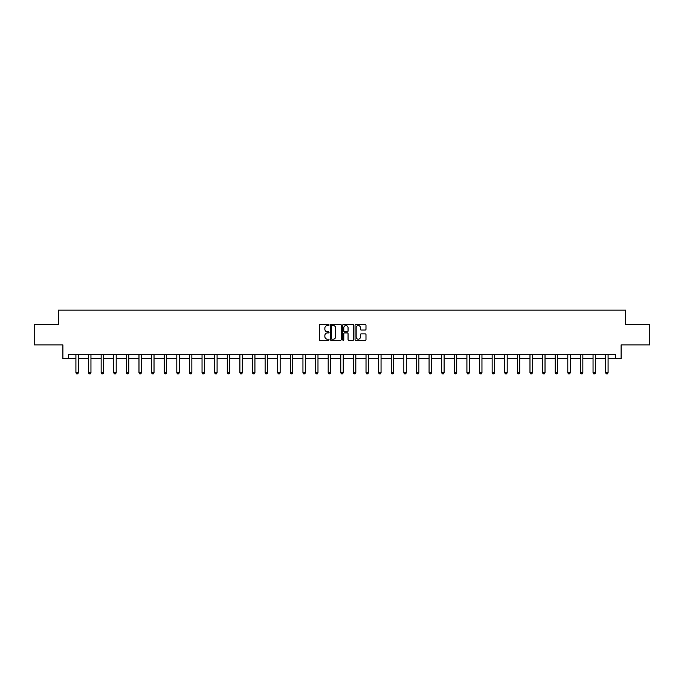 <?xml version="1.0" encoding="UTF-8"?>
<svg xmlns="http://www.w3.org/2000/svg" width="684" height="684" viewBox="0 0 684 684"><rect width="100%" height="100%" fill="white"/><g stroke="black" fill="none" stroke-linecap="round" stroke-linejoin="round"><path stroke-width="1.03" d="M329.064 324.994A0.556 0.556 0 0 0 328.508 324.438L320.078 324.438A0.795 0.795 0 0 0 319.283 325.225L319.283 339.512A0.795 0.795 0 0 0 320.078 340.307L328.508 340.307A0.556 0.556 0 0 0 329.064 339.751A0.556 0.556 0 0 0 328.508 339.196L327.414 339.196A2.539 2.539 0 0 1 324.874 336.656L324.874 335.468A2.539 2.539 0 0 1 327.414 332.928L328.508 332.928A0.556 0.556 0 0 0 329.064 332.373A0.556 0.556 0 0 0 328.508 331.817L327.414 331.817A2.539 2.539 0 0 1 324.874 329.278L324.874 328.089A2.539 2.539 0 0 1 327.414 325.55L328.508 325.55A0.556 0.556 0 0 0 329.064 324.994M365.196 330.03A0.795 0.795 0 0 0 365.983 329.235L365.983 325.225A0.795 0.795 0 0 0 365.196 324.438L355.825 324.438A0.795 0.795 0 0 0 355.039 325.225L355.039 339.512A0.795 0.795 0 0 0 355.825 340.307L365.196 340.307A0.795 0.795 0 0 0 365.983 339.512L365.983 334.673A0.795 0.795 0 0 0 365.196 333.877L361.186 333.877A0.795 0.795 0 0 0 360.391 334.673L360.391 337.075A2.12 2.12 0 0 1 358.271 339.196A2.12 2.12 0 0 1 356.15 337.075L356.15 327.67A2.12 2.12 0 0 1 358.271 325.55A2.12 2.12 0 0 1 360.391 327.67L360.391 329.235A0.795 0.795 0 0 0 361.186 330.03L365.196 330.03M68.562 358.647L68.562 354.603L615.438 354.603L615.438 358.647L621.098 358.647L621.098 344.898L649.8 344.898L649.8 324.686L625.706 324.686L625.706 310.134L58.294 310.134L58.294 324.686L34.2 324.686L34.2 344.898L62.902 344.898L62.902 358.647L75.915 358.647M341.307 325.225A0.795 0.795 0 0 0 340.512 324.438L331.15 324.438A0.795 0.795 0 0 0 330.355 325.225L330.355 339.512A0.795 0.795 0 0 0 331.15 340.307L340.512 340.307A0.795 0.795 0 0 0 341.307 339.512L341.307 325.225M343.488 324.438L352.85 324.438A0.795 0.795 0 0 1 353.645 325.225L353.645 339.512A0.795 0.795 0 0 1 352.85 340.307L348.849 340.307A0.795 0.795 0 0 1 348.053 339.512L348.053 333.724A0.795 0.795 0 0 0 347.258 332.928L344.599 332.928A0.795 0.795 0 0 0 343.804 333.724L343.804 339.751A0.556 0.556 0 0 1 343.248 340.307A0.556 0.556 0 0 1 342.693 339.751L342.693 325.225A0.795 0.795 0 0 1 343.488 324.438M78.344 358.647L88.535 358.647M90.955 358.647L101.146 358.647M103.566 358.647L113.758 358.647M116.186 358.647L126.369 358.647M128.797 358.647L138.98 358.647M141.408 358.647L151.591 358.647M154.02 358.647L164.211 358.647M166.631 358.647L176.823 358.647M179.251 358.647L189.434 358.647M191.862 358.647L202.045 358.647M204.473 358.647L214.656 358.647M217.084 358.647L227.276 358.647M229.696 358.647L239.887 358.647M242.307 358.647L252.499 358.647M254.927 358.647L265.11 358.647M267.538 358.647L277.721 358.647M280.149 358.647L290.332 358.647M292.761 358.647L302.952 358.647M305.372 358.647L315.563 358.647M317.983 358.647L328.175 358.647M330.603 358.647L340.786 358.647M343.214 358.647L353.397 358.647M355.825 358.647L366.017 358.647M368.437 358.647L378.628 358.647M381.048 358.647L391.239 358.647M393.668 358.647L403.851 358.647M406.279 358.647L416.462 358.647M418.89 358.647L429.073 358.647M431.501 358.647L441.693 358.647M444.113 358.647L454.304 358.647M456.724 358.647L466.916 358.647M469.344 358.647L479.527 358.647M481.955 358.647L492.138 358.647M494.566 358.647L504.749 358.647M507.177 358.647L517.369 358.647M519.789 358.647L529.98 358.647M532.409 358.647L542.592 358.647M545.02 358.647L555.203 358.647M557.631 358.647L567.814 358.647M570.242 358.647L580.434 358.647M582.854 358.647L593.045 358.647M595.465 358.647L605.656 358.647M608.085 358.647L615.438 358.647M332.022 325.55A0.556 0.556 0 0 0 331.466 326.097L331.466 338.64A0.556 0.556 0 0 0 332.022 339.196L333.168 339.196A2.539 2.539 0 0 0 335.707 336.656L335.707 328.089A2.539 2.539 0 0 0 333.168 325.55L332.022 325.55M348.053 327.704A2.12 2.12 0 0 0 345.924 325.584A2.12 2.12 0 0 0 343.804 327.704L343.804 331.022A0.795 0.795 0 0 0 344.599 331.817L347.258 331.817A0.795 0.795 0 0 0 348.053 331.022L348.053 327.704M78.438 354.603L78.386 354.782A0.812 0.812 0 0 0 78.344 355.022L78.344 372.814L77.737 373.866L76.522 373.866L75.915 372.814L75.915 355.022A0.812 0.812 0 0 0 75.881 354.782L75.821 354.603M75.915 372.814L78.344 372.814M91.049 354.603L90.998 354.782A0.812 0.812 0 0 0 90.955 355.022L90.955 372.814L90.348 373.866L89.142 373.866L88.535 372.814L88.535 355.022A0.812 0.812 0 0 0 88.492 354.782L88.441 354.603M88.535 372.814L90.955 372.814M103.66 354.603L103.609 354.782A0.812 0.812 0 0 0 103.566 355.022L103.566 372.814L102.968 373.866L101.754 373.866L101.146 372.814L101.146 355.022A0.812 0.812 0 0 0 101.104 354.782L101.052 354.603M101.146 372.814L103.566 372.814M116.28 354.603L116.22 354.782A0.812 0.812 0 0 0 116.186 355.022L116.186 372.814L115.579 373.866L114.365 373.866L113.758 372.814L113.758 355.022A0.812 0.812 0 0 0 113.724 354.782L113.664 354.603M113.758 372.814L116.186 372.814M128.891 354.603L128.831 354.782A0.812 0.812 0 0 0 128.797 355.022L128.797 372.814L128.19 373.866L126.976 373.866L126.369 372.814L126.369 355.022A0.812 0.812 0 0 0 126.335 354.782L126.275 354.603M126.369 372.814L128.797 372.814M141.502 354.603L141.443 354.782A0.812 0.812 0 0 0 141.408 355.022L141.408 372.814L140.801 373.866L139.587 373.866L138.98 372.814L138.98 355.022A0.812 0.812 0 0 0 138.946 354.782L138.886 354.603M138.98 372.814L141.408 372.814M154.114 354.603L154.062 354.782A0.812 0.812 0 0 0 154.02 355.022L154.02 372.814L153.413 373.866L152.199 373.866L151.591 372.814L151.591 355.022A0.812 0.812 0 0 0 151.557 354.782L151.506 354.603M151.591 372.814L154.02 372.814M166.725 354.603L166.674 354.782A0.812 0.812 0 0 0 166.631 355.022L166.631 372.814L166.024 373.866L164.818 373.866L164.211 372.814L164.211 355.022A0.812 0.812 0 0 0 164.169 354.782L164.117 354.603M164.211 372.814L166.631 372.814M179.345 354.603L179.285 354.782A0.812 0.812 0 0 0 179.251 355.022L179.251 372.814L178.644 373.866L177.43 373.866L176.823 372.814L176.823 355.022A0.812 0.812 0 0 0 176.78 354.782L176.728 354.603M176.823 372.814L179.251 372.814M191.956 354.603L191.896 354.782A0.812 0.812 0 0 0 191.862 355.022L191.862 372.814L191.255 373.866L190.041 373.866L189.434 372.814L189.434 355.022A0.812 0.812 0 0 0 189.4 354.782L189.34 354.603M189.434 372.814L191.862 372.814M204.567 354.603L204.507 354.782A0.812 0.812 0 0 0 204.473 355.022L204.473 372.814L203.866 373.866L202.652 373.866L202.045 372.814L202.045 355.022A0.812 0.812 0 0 0 202.011 354.782L201.951 354.603M202.045 372.814L204.473 372.814M217.179 354.603L217.127 354.782A0.812 0.812 0 0 0 217.084 355.022L217.084 372.814L216.477 373.866L215.263 373.866L214.656 372.814L214.656 355.022A0.812 0.812 0 0 0 214.622 354.782L214.562 354.603M214.656 372.814L217.084 372.814M229.79 354.603L229.738 354.782A0.812 0.812 0 0 0 229.696 355.022L229.696 372.814L229.089 373.866L227.875 373.866L227.276 372.814L227.276 355.022A0.812 0.812 0 0 0 227.233 354.782L227.182 354.603M227.276 372.814L229.696 372.814M242.401 354.603L242.35 354.782A0.812 0.812 0 0 0 242.307 355.022L242.307 372.814L241.708 373.866L240.494 373.866L239.887 372.814L239.887 355.022A0.812 0.812 0 0 0 239.845 354.782L239.793 354.603M239.887 372.814L242.307 372.814M255.021 354.603L254.961 354.782A0.812 0.812 0 0 0 254.927 355.022L254.927 372.814L254.32 373.866L253.106 373.866L252.499 372.814L252.499 355.022A0.812 0.812 0 0 0 252.456 354.782L252.405 354.603M252.499 372.814L254.927 372.814M267.632 354.603L267.572 354.782A0.812 0.812 0 0 0 267.538 355.022L267.538 372.814L266.931 373.866L265.717 373.866L265.11 372.814L265.11 355.022A0.812 0.812 0 0 0 265.076 354.782L265.016 354.603M265.11 372.814L267.538 372.814M280.243 354.603L280.183 354.782A0.812 0.812 0 0 0 280.149 355.022L280.149 372.814L279.542 373.866L278.328 373.866L277.721 372.814L277.721 355.022A0.812 0.812 0 0 0 277.687 354.782L277.627 354.603M277.721 372.814L280.149 372.814M292.855 354.603L292.803 354.782A0.812 0.812 0 0 0 292.761 355.022L292.761 372.814L292.154 373.866L290.939 373.866L290.332 372.814L290.332 355.022A0.812 0.812 0 0 0 290.298 354.782L290.238 354.603M290.332 372.814L292.761 372.814M305.466 354.603L305.415 354.782A0.812 0.812 0 0 0 305.372 355.022L305.372 372.814L304.765 373.866L303.559 373.866L302.952 372.814L302.952 355.022A0.812 0.812 0 0 0 302.909 354.782L302.858 354.603M302.952 372.814L305.372 372.814M318.077 354.603L318.026 354.782A0.812 0.812 0 0 0 317.983 355.022L317.983 372.814L317.385 373.866L316.17 373.866L315.563 372.814L315.563 355.022A0.812 0.812 0 0 0 315.521 354.782L315.469 354.603M315.563 372.814L317.983 372.814M330.697 354.603L330.637 354.782A0.812 0.812 0 0 0 330.603 355.022L330.603 372.814L329.996 373.866L328.782 373.866L328.175 372.814L328.175 355.022A0.812 0.812 0 0 0 328.14 354.782L328.081 354.603M328.175 372.814L330.603 372.814M343.308 354.603L343.248 354.782A0.812 0.812 0 0 0 343.214 355.022L343.214 372.814L342.607 373.866L341.393 373.866L340.786 372.814L340.786 355.022A0.812 0.812 0 0 0 340.752 354.782L340.692 354.603M340.786 372.814L343.214 372.814M355.919 354.603L355.86 354.782A0.812 0.812 0 0 0 355.825 355.022L355.825 372.814L355.218 373.866L354.004 373.866L353.397 372.814L353.397 355.022A0.812 0.812 0 0 0 353.363 354.782L353.303 354.603M353.397 372.814L355.825 372.814M368.531 354.603L368.479 354.782A0.812 0.812 0 0 0 368.437 355.022L368.437 372.814L367.83 373.866L366.615 373.866L366.017 372.814L366.017 355.022A0.812 0.812 0 0 0 365.974 354.782L365.923 354.603M366.017 372.814L368.437 372.814M381.142 354.603L381.091 354.782A0.812 0.812 0 0 0 381.048 355.022L381.048 372.814L380.441 373.866L379.235 373.866L378.628 372.814L378.628 355.022A0.812 0.812 0 0 0 378.585 354.782L378.534 354.603M378.628 372.814L381.048 372.814M393.762 354.603L393.702 354.782A0.812 0.812 0 0 0 393.668 355.022L393.668 372.814L393.061 373.866L391.846 373.866L391.239 372.814L391.239 355.022A0.812 0.812 0 0 0 391.197 354.782L391.145 354.603M391.239 372.814L393.668 372.814M406.373 354.603L406.313 354.782A0.812 0.812 0 0 0 406.279 355.022L406.279 372.814L405.672 373.866L404.458 373.866L403.851 372.814L403.851 355.022A0.812 0.812 0 0 0 403.817 354.782L403.757 354.603M403.851 372.814L406.279 372.814M418.984 354.603L418.924 354.782A0.812 0.812 0 0 0 418.89 355.022L418.89 372.814L418.283 373.866L417.069 373.866L416.462 372.814L416.462 355.022A0.812 0.812 0 0 0 416.428 354.782L416.368 354.603M416.462 372.814L418.89 372.814M431.595 354.603L431.544 354.782A0.812 0.812 0 0 0 431.501 355.022L431.501 372.814L430.894 373.866L429.68 373.866L429.073 372.814L429.073 355.022A0.812 0.812 0 0 0 429.039 354.782L428.979 354.603M429.073 372.814L431.501 372.814M444.207 354.603L444.155 354.782A0.812 0.812 0 0 0 444.113 355.022L444.113 372.814L443.506 373.866L442.291 373.866L441.693 372.814L441.693 355.022A0.812 0.812 0 0 0 441.65 354.782L441.599 354.603M441.693 372.814L444.113 372.814M456.818 354.603L456.767 354.782A0.812 0.812 0 0 0 456.724 355.022L456.724 372.814L456.125 373.866L454.911 373.866L454.304 372.814L454.304 355.022A0.812 0.812 0 0 0 454.261 354.782L454.21 354.603M454.304 372.814L456.724 372.814M469.438 354.603L469.378 354.782A0.812 0.812 0 0 0 469.344 355.022L469.344 372.814L468.737 373.866L467.523 373.866L466.916 372.814L466.916 355.022A0.812 0.812 0 0 0 466.873 354.782L466.821 354.603M466.916 372.814L469.344 372.814M482.049 354.603L481.989 354.782A0.812 0.812 0 0 0 481.955 355.022L481.955 372.814L481.348 373.866L480.134 373.866L479.527 372.814L479.527 355.022A0.812 0.812 0 0 0 479.493 354.782L479.433 354.603M479.527 372.814L481.955 372.814M494.66 354.603L494.6 354.782A0.812 0.812 0 0 0 494.566 355.022L494.566 372.814L493.959 373.866L492.745 373.866L492.138 372.814L492.138 355.022A0.812 0.812 0 0 0 492.104 354.782L492.044 354.603M492.138 372.814L494.566 372.814M507.271 354.603L507.22 354.782A0.812 0.812 0 0 0 507.177 355.022L507.177 372.814L506.57 373.866L505.356 373.866L504.749 372.814L504.749 355.022A0.812 0.812 0 0 0 504.715 354.782L504.655 354.603M504.749 372.814L507.177 372.814M519.883 354.603L519.831 354.782A0.812 0.812 0 0 0 519.789 355.022L519.789 372.814L519.182 373.866L517.976 373.866L517.369 372.814L517.369 355.022A0.812 0.812 0 0 0 517.326 354.782L517.275 354.603M517.369 372.814L519.789 372.814M532.494 354.603L532.443 354.782A0.812 0.812 0 0 0 532.409 355.022L532.409 372.814L531.801 373.866L530.587 373.866L529.98 372.814L529.98 355.022A0.812 0.812 0 0 0 529.938 354.782L529.886 354.603M529.98 372.814L532.409 372.814M545.114 354.603L545.054 354.782A0.812 0.812 0 0 0 545.02 355.022L545.02 372.814L544.413 373.866L543.199 373.866L542.592 372.814L542.592 355.022A0.812 0.812 0 0 0 542.557 354.782L542.497 354.603M542.592 372.814L545.02 372.814M557.725 354.603L557.665 354.782A0.812 0.812 0 0 0 557.631 355.022L557.631 372.814L557.024 373.866L555.81 373.866L555.203 372.814L555.203 355.022A0.812 0.812 0 0 0 555.169 354.782L555.109 354.603M555.203 372.814L557.631 372.814M570.336 354.603L570.276 354.782A0.812 0.812 0 0 0 570.242 355.022L570.242 372.814L569.635 373.866L568.421 373.866L567.814 372.814L567.814 355.022A0.812 0.812 0 0 0 567.78 354.782L567.72 354.603M567.814 372.814L570.242 372.814M582.948 354.603L582.896 354.782A0.812 0.812 0 0 0 582.854 355.022L582.854 372.814L582.246 373.866L581.032 373.866L580.434 372.814L580.434 355.022A0.812 0.812 0 0 0 580.391 354.782L580.34 354.603M580.434 372.814L582.854 372.814M595.559 354.603L595.507 354.782A0.812 0.812 0 0 0 595.465 355.022L595.465 372.814L594.858 373.866L593.652 373.866L593.045 372.814L593.045 355.022A0.812 0.812 0 0 0 593.002 354.782L592.951 354.603M593.045 372.814L595.465 372.814M608.179 354.603L608.119 354.782A0.812 0.812 0 0 0 608.085 355.022L608.085 372.814L607.477 373.866L606.263 373.866L605.656 372.814L605.656 355.022A0.812 0.812 0 0 0 605.614 354.782L605.562 354.603M605.656 372.814L608.085 372.814"/></g></svg>
